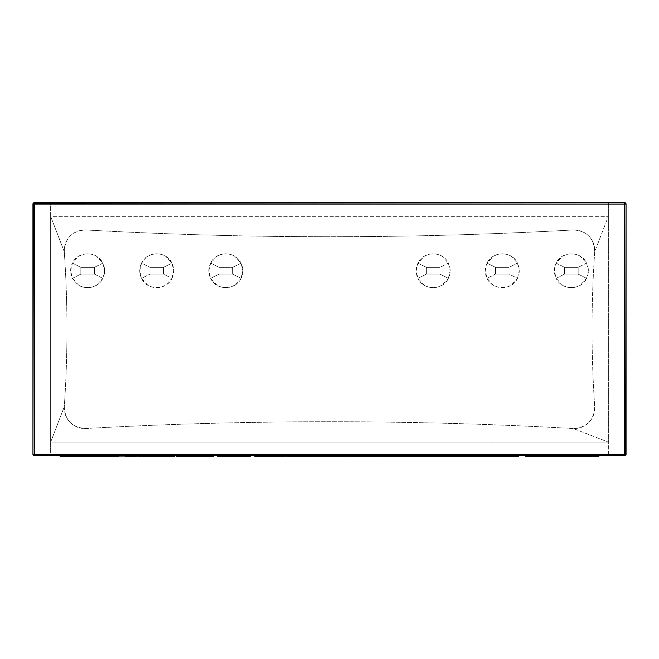 <?xml version="1.0" encoding="UTF-8"?>
<svg xmlns="http://www.w3.org/2000/svg" width="659" height="659" viewBox="0 0 659 659"><rect width="100%" height="100%" fill="white"/><g stroke="black" fill="none" stroke-linecap="round" stroke-linejoin="round"><path stroke-width="0.49" stroke-dasharray="3.29 2.47" d="M608.364 442.131L50.636 442.131L50.636 455.74L608.364 455.74L608.364 202.717L50.636 202.717L50.636 455.74L50.636 202.717L50.636 216.325L608.364 216.325L608.364 202.717L608.364 442.131L608.364 216.325L594.715 251.738C591.148 303.404 591.148 355.069 594.715 406.718C594.031 420.376 586.864 427.642 573.223 428.498L608.364 442.131L573.223 428.498C410.73 419.47 248.245 419.47 85.777 428.498C72.128 427.633 64.961 420.368 64.285 406.718C67.852 355.053 67.852 303.387 64.285 251.738C64.969 238.08 72.136 230.815 85.777 229.958C248.27 238.986 410.755 238.986 573.223 229.958C586.872 230.823 594.039 238.088 594.715 251.738L608.364 216.325L50.636 216.325L64.285 251.738L50.636 216.325L50.636 442.131L64.285 406.718L50.636 442.131L608.364 442.131M624.691 455.74L50.636 455.74L50.636 202.717L34.309 202.717L608.364 202.717L608.364 455.74L624.691 455.74A1.359 1.359 0 0 0 626.05 454.38L626.05 204.076L626.05 454.38M32.95 454.38L32.95 204.076L32.95 454.38A1.359 1.359 0 0 0 34.309 455.74L50.636 455.74L34.309 455.74M626.05 204.076A1.359 1.359 0 0 0 624.691 202.717L608.364 202.717L624.691 202.717M34.309 202.717A1.359 1.359 0 0 0 32.95 204.076M94.435 267.332L80.835 267.332L94.435 267.332L94.435 274.136L94.435 267.332L94.435 274.136L80.835 274.136L94.435 274.136L80.835 274.136L80.835 267.332L80.835 274.136L80.835 267.332L94.435 267.332L80.835 267.332L80.835 274.136L94.435 274.136L102.845 278.337C97.441 290.685 77.828 290.685 72.424 278.337L80.835 274.136L72.424 278.337C70.035 273.271 70.035 268.197 72.424 263.13L80.835 267.332L72.424 263.13C77.828 250.791 97.441 250.791 102.845 263.13L94.435 267.332L102.845 263.13C105.234 268.197 105.234 273.271 102.845 278.337L94.435 274.136L94.435 267.332M149.939 274.136L163.539 274.136L149.939 274.136L149.939 267.332L163.539 267.332L163.539 274.136L163.539 267.332L149.939 267.332L163.539 267.332L163.539 274.136L149.939 274.136L149.939 267.332L149.939 274.136L163.539 274.136L171.95 278.337C166.546 290.685 146.932 290.685 141.528 278.337L149.939 274.136L141.528 278.337C139.14 273.271 139.14 268.197 141.528 263.13L149.939 267.332L149.939 274.136M232.643 274.136L232.643 267.332L232.643 274.136L219.043 274.136L219.043 267.332L232.643 267.332L219.043 267.332L219.043 274.136L219.043 267.332L232.643 267.332L232.643 274.136L219.043 274.136L232.643 274.136L241.054 278.337C235.65 290.685 216.037 290.685 210.633 278.337L219.043 274.136L232.643 274.136L232.643 267.332L219.043 267.332L219.043 274.136L210.633 278.337C208.244 273.271 208.244 268.197 210.633 263.13L219.043 267.332L210.633 263.13C216.037 250.791 235.65 250.791 241.054 263.13L232.643 267.332L241.054 263.13C243.443 268.197 243.443 273.271 241.054 278.337L232.643 274.136M439.957 267.332L426.357 267.332L439.957 267.332L439.957 274.136L426.357 274.136L439.957 274.136L426.357 274.136L426.357 267.332L426.357 274.136L426.357 267.332L439.957 267.332L439.957 274.136L439.957 267.332L426.357 267.332L426.357 274.136L439.957 274.136L448.367 278.337C442.963 290.685 423.35 290.685 417.946 278.337L426.357 274.136L417.946 278.337C415.557 273.271 415.557 268.197 417.946 263.13L426.357 267.332L417.946 263.13C423.35 250.791 442.963 250.791 448.367 263.13L439.957 267.332L448.367 263.13C450.756 268.197 450.756 273.271 448.367 278.337L439.957 274.136L439.957 267.332M509.061 274.136L509.061 267.332L509.061 274.136L495.461 274.136L509.061 274.136L495.461 274.136L495.461 267.332L495.461 274.136L495.461 267.332L509.061 267.332L509.061 274.136L517.472 278.337C512.068 290.685 492.454 290.685 487.05 278.337L495.461 274.136L509.061 274.136L509.061 267.332L495.461 267.332L509.061 267.332L495.461 267.332L495.461 274.136L487.05 278.337C484.662 273.271 484.662 268.197 487.05 263.13L495.461 267.332L487.05 263.13C492.454 250.791 512.068 250.791 517.472 263.13L509.061 267.332L517.472 263.13C519.86 268.197 519.86 273.271 517.472 278.337L509.061 274.136M578.165 267.332L564.565 267.332L578.165 267.332L578.165 274.136L578.165 267.332L578.165 274.136L564.565 274.136L578.165 274.136L564.565 274.136L564.565 267.332L564.565 274.136L564.565 267.332L578.165 267.332L564.565 267.332L564.565 274.136L578.165 274.136L586.576 278.337C581.172 290.685 561.559 290.685 556.155 278.337L564.565 274.136L556.155 278.337C553.766 273.271 553.766 268.197 556.155 263.13L564.565 267.332L556.155 263.13C561.559 250.791 581.172 250.791 586.576 263.13L578.165 267.332L586.576 263.13C588.965 268.197 588.965 273.271 586.576 278.337L578.165 274.136L578.165 267.332M163.539 267.332L149.939 267.332L141.528 263.13C146.932 250.791 166.546 250.791 171.95 263.13L163.539 267.332L171.95 263.13C174.338 268.197 174.338 273.271 171.95 278.337L163.539 274.136L163.539 267.332M573.223 428.498C492.042 423.984 410.796 421.727 329.5 421.727C248.188 421.727 166.949 423.984 85.777 428.498L81.461 428.284L77.292 427.164L73.454 425.195L70.118 422.46L67.432 419.083L65.513 415.219L64.442 411.035L64.285 406.718C67.852 355.053 67.852 303.387 64.285 251.738L64.442 247.422L65.513 243.237L67.432 239.374L70.118 235.996L73.454 233.261L77.292 231.293L81.461 230.172L85.777 229.958C166.958 234.472 248.204 236.729 329.5 236.729C410.812 236.729 492.051 234.472 573.223 229.958L577.539 230.172L581.708 231.293L585.546 233.261L588.882 235.996L591.568 239.374L593.487 243.237L594.558 247.422L594.715 251.738C591.148 303.404 591.148 355.069 594.715 406.718L594.558 411.035L593.487 415.219L591.568 419.083L588.882 422.46L585.546 425.195L581.708 427.164L577.539 428.284L573.223 428.498M586.576 278.337L588.372 270.734L586.576 263.13L580.315 256.269L576.024 254.39L571.361 253.731L566.699 254.39L562.407 256.269L556.155 263.13L554.359 270.734L556.155 278.337L562.407 285.199L566.699 287.077L571.361 287.736L576.024 287.077L580.315 285.199L586.576 278.337M517.472 278.337L519.267 270.734L517.472 263.13L511.211 256.269L506.919 254.39L502.257 253.731L497.594 254.39L493.303 256.269L487.05 263.13L485.255 270.734L487.05 278.337L493.303 285.199L497.594 287.077L502.257 287.736L506.919 287.077L511.211 285.199L517.472 278.337M448.367 278.337L450.163 270.734L448.367 263.13L442.107 256.269L437.815 254.39L433.152 253.731L428.49 254.39L424.207 256.269L417.946 263.13L416.15 270.734L417.946 278.337L424.207 285.199L428.49 287.077L433.152 287.736L437.815 287.077L442.107 285.199L448.367 278.337M241.054 278.337L242.85 270.734L241.054 263.13L234.793 256.269L230.51 254.39L225.848 253.731L221.185 254.39L216.893 256.269L210.633 263.13L208.837 270.734L210.633 278.337L216.893 285.199L221.185 287.077L225.848 287.736L230.51 287.077L234.793 285.199L241.054 278.337M171.95 278.337L173.745 270.734L171.95 263.13L165.697 256.269L161.406 254.39L156.743 253.731L152.081 254.39L147.789 256.269L141.528 263.13L139.733 270.734L141.528 278.337L147.789 285.199L152.081 287.077L156.743 287.736L161.406 287.077L165.697 285.199L171.95 278.337M102.845 278.337L104.641 270.734L102.845 263.13L96.593 256.269L92.301 254.39L87.639 253.731L82.976 254.39L78.685 256.269L72.424 263.13L70.628 270.734L72.424 278.337L78.685 285.199L82.976 287.077L87.639 287.736L92.301 287.077L96.593 285.199L102.845 278.337M94.385 455.74L94.385 456.283L84.171 456.283L84.171 455.74L94.385 455.74L84.978 455.74L85.25 456.283L85.25 455.74L60.126 455.74L69.525 455.74L69.244 456.283L69.525 455.74L69.525 456.283L60.126 456.283L60.126 455.74M125.498 456.283L134.766 456.283L119.131 456.283L124.502 456.283L124.502 455.74L111.569 456.283L119.131 456.283L119.131 455.74L111.569 455.74L111.569 456.283L121.174 456.283L111.569 456.283L111.569 455.74L136.891 456.283L127.722 456.283L127.722 455.74L136.891 455.74L129.757 455.74L129.757 456.283L129.757 455.74L124.502 455.74L124.502 456.283L134.766 456.283L101.774 456.283L103.998 456.283L103.998 455.74L93.364 455.74L93.364 456.283L93.364 455.74L85.81 455.74L85.81 456.283L94.385 456.283L60.126 456.283M69.244 455.74L84.171 455.74L84.171 456.283L69.244 456.283L69.244 455.74M134.024 456.283L118.447 456.283L118.447 455.74L134.766 455.74L124.609 455.74L124.609 456.283L134.691 456.283L134.691 455.74L134.691 456.283L124.609 456.283L124.609 455.74L101.774 455.74L106.84 455.74L106.84 456.283L101.774 456.283L111.132 456.283L111.132 455.74L103.998 455.74L103.998 456.283L111.132 456.283L101.964 456.283L101.964 455.74L111.132 455.74L111.132 456.283L101.964 456.283L101.964 455.74L101.964 456.283L95.415 456.283L95.415 455.74L101.964 455.74L101.964 456.283L85.81 456.283L94.385 456.283M111.849 455.74L118.496 455.74L118.496 456.283L111.849 456.283L111.849 455.74L111.849 456.283L118.307 456.283L118.307 455.74L111.849 455.74L111.865 456.283M124.609 455.74L118.307 455.74L118.307 456.283L124.609 456.283L124.609 455.74M124.609 456.283L111.923 456.283L124.609 456.283M101.848 456.283L102.862 456.283M107.12 456.283L110.514 456.283M172.979 455.74L142.08 455.74L152.756 455.74L152.756 456.283L152.756 455.74L157.938 455.74L157.938 456.283L157.938 455.74L164.248 455.74L164.248 456.283L164.248 455.74L157.353 455.74L157.353 456.283L157.353 455.74L151.479 455.74L151.479 456.283L164.248 456.283L141.578 456.283L151.479 456.283L151.479 455.74L141.545 455.74M141.405 455.74L157.938 455.74L157.938 456.283L141.405 456.283L174.322 456.283L142.08 456.283L174.322 455.74L158.498 455.74L158.498 456.283L164.165 456.283L164.165 455.74L164.165 456.283L172.979 456.283M163.572 455.74L172.913 455.74L172.913 456.283L163.572 456.283L163.572 455.74L163.572 456.283L163.572 455.74L163.572 456.283L157.369 456.283L157.369 455.74L163.572 455.74M152.155 455.74L157.369 455.74L157.369 456.283L152.155 456.283L152.155 455.74L152.155 456.283L158.391 456.283L158.391 455.74L152.155 455.74M141.446 456.283L164.248 456.283L157.938 456.283L164.231 456.283L164.223 455.74L137.772 455.74L172.955 456.283L137.772 456.283L144.758 456.283L144.758 455.74L144.758 456.283L174.882 455.74L164.223 455.74L164.223 456.283L159.165 456.283L159.165 455.74L159.165 456.283L153.489 456.283L153.489 455.74L153.489 456.283L149.033 456.283L149.033 455.74L149.033 456.283L144.708 456.283L144.708 455.74L144.708 456.283L141.405 456.283M142.13 456.283L143.019 456.283M146.282 456.283L151.446 456.283M163.671 456.283L174.133 456.283M254.259 456.283L265.355 456.283L254.934 456.283L265.355 456.283L265.355 455.74L254.259 455.74L285.166 455.74L274.96 455.74L285.166 455.74L285.166 456.283L254.259 456.283L265.355 456.283L265.355 455.74L285.166 455.74L285.166 456.283L274.96 456.283L274.96 455.74L274.96 456.283L285.166 456.283L274.811 456.283L274.811 455.74L274.811 456.283L270.066 456.283L270.066 455.74L270.066 456.283L265.28 456.283L265.28 455.74L265.28 456.283L254.259 456.283M181.217 456.283L190.443 456.283L181.101 456.283L181.101 455.74L190.443 455.74L190.443 456.283L190.443 455.74L195.146 455.74L195.146 456.283L195.146 455.74L199.85 455.74L199.85 456.283L199.85 455.74L191.497 455.74L191.497 456.283L199.85 456.283L189.784 456.283L195.525 456.283L195.525 455.74L189.776 455.74L189.776 456.283L180.459 456.283L189.776 456.283L189.776 455.74L180.459 455.74M201.193 455.74L195.525 455.74L195.525 456.283L201.193 456.283L201.193 455.74L201.193 456.283L193.688 456.283L193.688 455.74L201.193 455.74M190.789 455.74L190.789 456.283L190.789 455.74M180.368 455.74L195.311 455.74L195.311 456.283L211.267 456.283L195.311 456.283L195.311 455.74L211.267 455.74L203.68 455.74L203.68 456.283L209.924 456.283L203.68 456.283L203.68 455.74L209.924 455.74L181.044 455.74M180.401 456.283L195.311 456.283L180.368 456.283L191.909 456.283L191.909 455.74L187.461 455.74L187.461 456.283L187.461 455.74L183.128 455.74L183.128 456.283L183.128 455.74L176.192 455.74L183.177 455.74L183.177 456.283L176.192 456.283L183.177 456.283L183.177 455.74L213.31 455.74L197.585 455.74L197.585 456.283L211.267 456.283L206.44 456.283L206.44 455.74L206.44 456.283L202.642 456.283L202.642 455.74L202.642 456.283L180.368 456.283M211.201 456.283L209.924 456.283M209.883 456.283L209.134 456.283M201.39 456.283L198.623 456.283M192.865 456.283L183.037 456.283M190.443 456.283L201.193 456.283L190.443 456.283M285.833 456.283L296.929 456.283L286.508 456.283L296.929 456.283L296.929 455.74L285.833 455.74L296.855 455.74L296.855 456.283L285.833 456.283L296.929 456.283L296.929 455.74L286.508 455.74L316.74 455.74L306.534 455.74L316.74 455.74L316.74 456.283L285.833 456.283M316.74 456.283L306.534 456.283L306.534 455.74L306.534 456.283L316.74 456.283L316.74 455.74L306.386 455.74L306.386 456.283L306.386 455.74L301.641 455.74L301.641 456.283L301.641 455.74L296.855 455.74L296.855 456.283L518.435 456.283L518.435 455.74L297.028 455.74L297.028 456.283L316.74 456.283M248.888 455.74L217.989 455.74L228.665 455.74L228.665 456.283L228.665 455.74L233.846 455.74L233.846 456.283L233.846 455.74L240.156 455.74L240.156 456.283L240.156 455.74L233.261 455.74L233.261 456.283L233.261 455.74L227.388 455.74L227.388 456.283L240.156 456.283L217.486 456.283L227.388 456.283L227.388 455.74L217.454 455.74M217.313 455.74L250.231 456.283L217.989 456.283L233.846 456.283L233.846 455.74L250.231 455.74L240.074 455.74L240.074 456.283L248.888 456.283L239.481 456.283L239.481 455.74L248.822 455.74L248.822 456.283L239.481 456.283L239.481 455.74L239.481 456.283L233.278 456.283L233.278 455.74L239.481 455.74L239.481 456.283L228.063 456.283L228.063 455.74L233.278 455.74L233.278 456.283L228.063 456.283L234.299 456.283L234.299 455.74L228.063 455.74L228.063 456.283L240.156 456.283L217.313 456.283M217.363 456.283L250.041 456.283M218.038 456.283L218.928 456.283M222.19 456.283L227.355 456.283M239.579 456.283L248.838 456.283M383.373 455.74L399.774 455.74L399.774 456.283L383.241 456.283L416.159 456.283L399.774 456.283L399.774 455.74L399.774 456.283L394.584 456.283L394.584 455.74L406.084 455.74L406.084 456.283L406.084 455.74L399.181 455.74L399.181 456.283L399.181 455.74L393.316 455.74L393.316 456.283L393.316 455.74L383.373 455.74L383.373 456.283L386.751 456.283L386.751 455.74L382.533 455.74L382.533 456.283L372.887 456.283L372.887 455.74L377.195 455.74L377.195 456.283L360.003 456.283L360.003 455.74L364.789 455.74L364.789 456.283L348.982 456.283L379.881 456.283L369.683 456.283L369.683 455.74L369.683 456.283L379.881 456.283L364.789 456.283L364.789 455.74L372.673 456.283L372.673 455.74L369.246 455.74L369.246 456.283L367.804 456.283L370.523 456.283L370.523 455.74L367.804 455.74L367.804 456.283L359.287 456.283L361.972 456.283L361.972 455.74L360.514 455.74L360.514 456.283L362.705 456.283L353.224 456.283L356.898 456.283L356.774 455.74L353.331 455.74L353.331 456.283L353.224 455.74L353.224 456.283L353.224 455.74L354.402 455.74L354.402 456.283L353.224 456.283L356.774 456.283L356.774 455.74L356.222 456.283L344.451 456.283L344.451 455.74L350.901 455.74L350.901 456.283L337.416 456.283L343.133 456.283L343.133 455.74L337.416 455.74L337.416 456.283L315.463 456.283L315.463 455.74L324.434 455.74L324.434 456.283L314.804 456.283L319.862 456.283L316.979 456.283L316.979 455.74L319.829 455.74L319.829 456.283L311.46 456.283L393.415 456.283L393.415 455.74L312.794 455.74L312.794 456.283L397.237 456.283L385.943 456.283L385.943 455.74L387.69 455.74L387.69 456.283L387.69 455.74L397.245 455.74L397.245 456.283L383.39 456.283L406.084 456.283L399.774 456.283L399.774 455.74L416.159 455.74L405.993 455.74L405.993 456.283L405.993 455.74L400.326 455.74L400.326 456.283L410.285 456.283L407.575 456.283L407.575 455.74L410.252 455.74L410.252 456.283L407.493 456.283L499.711 456.283L499.711 455.74L413.119 455.74L413.119 456.283L408.11 456.283L408.11 455.74L413.119 455.74L413.119 456.283L500.914 456.283L485.106 456.283L485.106 455.74L499.81 455.74L499.81 456.283L473.664 456.283L474.389 456.283L473.681 456.283L473.681 455.74L473.664 456.283L473.664 455.74L473.664 456.283L485.106 456.283L485.106 455.74L473.664 455.74L474.389 455.74L474.389 456.283L466.951 456.283L466.951 455.74L474.62 455.74L474.62 456.283L465.806 456.283L470.312 456.283L470.312 455.74L465.806 455.74L465.806 456.283L476.037 456.283L474.768 456.283L474.768 455.74L470.617 455.74L470.617 456.283L474.768 456.283L474.768 455.74L476.037 455.74L476.037 456.283L471.605 456.283L473.73 456.283L473.73 455.74L471.605 455.74L471.605 456.283L465.287 456.283L465.287 455.74L472.404 455.74L472.404 456.283L461.778 456.283L461.778 455.74L464.084 455.74L464.084 456.283L445.715 456.283L445.715 455.74L445.715 456.283L445.715 455.74L439.405 455.74L439.405 456.283L439.405 455.74L432.955 455.74L432.955 456.283L432.955 455.74L439.594 455.74L439.594 456.283L432.955 456.283L445.715 456.283L439.594 456.283L439.594 455.74L445.715 455.74L445.715 456.283L445.715 455.74L445.715 456.283L455.789 456.283L445.715 456.283L445.715 455.74L455.789 455.74L445.715 455.74L445.715 456.283L455.789 456.283L455.789 455.74L422.872 455.74L455.863 455.74M455.863 456.283L439.553 456.283L439.553 455.74L439.553 456.283L427.946 456.283L427.946 455.74L427.946 456.283L422.872 456.283L455.863 456.283L417.238 456.283L428.037 456.283L428.037 455.74L417.238 455.74L417.238 456.283L396.463 456.283L396.463 455.74L417.238 455.74L417.238 456.283L394.436 456.283L394.436 455.74L394.914 455.74L394.436 456.283L414.816 456.283L405.409 456.283L405.409 455.74L414.75 455.74L414.75 456.283L383.909 455.74L394.584 455.74L394.584 456.283L383.909 456.283L399.181 456.283L393.991 456.283L393.991 455.74L405.409 455.74L405.409 456.283L399.206 456.283L401.842 456.283L401.809 455.74L397.921 455.74L397.921 456.283L409.124 456.283L409.124 455.74L402.179 455.74L402.179 456.283L415.969 456.283L388.102 456.283M432.947 455.74L432.971 456.283M455.822 456.283L422.971 456.283M428.226 456.283L431.612 456.283M446.596 456.283L455.122 456.283M445.715 456.283L433.152 456.283L445.715 456.283M67.819 455.74L60.48 455.74L60.48 456.283L67.819 456.283L67.819 455.74L67.819 456.283L72.474 456.283L72.474 455.74L67.819 455.74M77.227 455.74L72.474 455.74L72.474 456.283L77.227 456.283L77.227 455.74L77.227 456.283L84.5 456.283L84.5 455.74L77.227 455.74M76.073 455.74L84.5 455.74L84.5 456.283L76.073 456.283L76.073 455.74L76.073 456.283L84.937 456.283L84.937 455.74L76.073 455.74M68.618 455.74L60.043 455.74L72.301 455.74L72.301 456.283L67.144 456.283L67.144 455.74L67.144 456.283L60.043 456.283L68.618 456.283L68.618 455.74M60.043 456.283L87.252 456.283L60.043 456.283L61.081 456.283L60.043 456.283L60.043 455.74L87.252 455.74L60.043 455.74M72.301 455.74L77.358 455.74L77.358 456.283L72.301 456.283L72.301 455.74M85.81 455.74L95.415 455.74L95.415 456.283L85.81 456.283L85.81 455.74M174.882 456.283L160.475 456.283L168.333 456.283L168.333 455.74L168.333 456.283L174.882 456.283M168.012 456.283L168.012 455.74L168.012 456.283M213.31 456.283L206.761 456.283L206.761 455.74L206.761 456.283L198.903 456.283L198.903 455.74L198.903 456.283L194.751 456.283L194.751 455.74L194.751 456.283L191.036 456.283L191.036 455.74L191.036 456.283L183.177 456.283L213.31 456.283M73.651 456.283L87.252 456.283L73.651 456.283M317.407 456.283L328.503 456.283L318.083 456.283L328.503 456.283L328.503 455.74L317.407 455.74L348.306 455.74L348.306 456.283L317.407 456.283L328.503 456.283L328.503 455.74L348.306 455.74L338.108 455.74L348.306 455.74L348.306 456.283L337.96 456.283L337.96 455.74L337.96 456.283L333.215 456.283L333.215 455.74L333.215 456.283L328.429 456.283L328.429 455.74L328.429 456.283L317.407 456.283L348.306 456.283L338.108 456.283L338.108 455.74L338.108 456.283L348.306 456.283L317.407 456.283M348.982 456.283L379.881 456.283L379.881 455.74L349.649 455.74L360.078 455.74L360.078 456.283L349.649 456.283L360.078 456.283L360.078 455.74L348.982 455.74M414.816 455.74L383.241 456.283L415.936 456.283M383.373 456.283L393.316 456.283M383.966 456.283L384.848 456.283M405.507 456.283L414.766 456.283M455.781 456.283L460.46 456.283L455.913 456.283L455.913 455.74L460.46 455.74L460.46 456.283L449.29 456.283L449.29 455.74L454.117 455.74L454.117 456.283L448.095 456.283L452.305 456.283L452.305 455.74L448.071 455.74L448.071 456.283L452.305 456.283L435.665 456.283L435.665 455.74L451.086 455.74L451.086 456.283L424.693 456.283L425.212 456.283L424.693 455.74L424.693 456.283L435.665 456.283L435.665 455.74L417.987 456.283L417.987 455.74L419.19 455.74L419.19 456.283L419.19 455.74L426.076 455.74L426.076 456.283L417.987 456.283L417.987 455.74L417.987 456.283L420.706 456.283L420.706 455.74L418.028 455.74L418.028 456.283L420.887 456.283L419.692 456.283L420.047 455.74L427.592 455.74L427.592 456.283L420.047 456.283L428.564 456.283L423.992 456.283M501.153 456.283L501.153 455.74L496.837 455.74L496.837 456.283L501.31 456.283L496.779 456.283L501.153 456.283M372.722 456.283L372.673 455.74L372.722 456.283L369.238 456.283L372.722 456.283M518.435 456.283L297.028 456.283L297.028 455.74L518.435 455.74M576.37 455.74L566.954 455.74L566.954 456.283L576.37 456.283L576.37 455.74L576.37 456.283L569.623 456.283L576.93 456.283L576.93 455.74L569.788 455.74L569.788 456.283L594.995 456.283L576.93 456.283L576.93 455.74L594.995 455.74L594.995 456.283L596.42 456.283L596.42 455.74L594.995 455.74L594.995 456.283L580.151 456.283L580.217 455.74L580.217 456.283L584.764 456.283L584.764 455.74L584.764 456.283L594.789 456.283L594.789 455.74L580.151 455.74L580.151 456.283L581.757 456.283L580.151 456.283L580.151 455.74L581.757 455.74L581.757 456.283L581.757 455.74L588.619 455.74L588.619 456.283L581.757 456.283L592.894 456.283L592.894 455.74L588.619 455.74L588.619 456.283L592.795 456.283L592.795 455.74L592.795 456.283L584.945 456.283L584.945 455.74L531.5 455.74L531.5 456.283L530.256 456.283L530.256 455.74L530.256 456.283L530.256 455.74L531.5 455.74L531.5 456.283L584.945 456.283L584.945 455.74L592.795 455.74M592.795 456.283L530.256 456.283L530.306 455.74L530.569 456.283L534.358 456.283L531.747 456.283L531.747 455.74L534.358 455.74L534.358 456.283L545.034 456.283L535.124 456.283L535.124 455.74L545.034 455.74L545.034 456.283L541.64 456.283L541.64 455.74L543.205 455.74L543.205 456.283L541.64 456.283L541.706 455.74L541.64 456.283L543.864 456.283L543.864 455.74L566.954 455.74L566.954 456.283L543.864 456.283L576.37 456.283M581.971 456.283L581.971 455.74L580.455 455.74L580.455 456.283L581.971 456.283L581.971 455.74L581.971 456.283L558.989 456.283L558.989 455.74L550.1 455.74L550.1 456.283L558.989 456.283L558.989 455.74L568.799 455.74L568.799 456.283L568.799 455.74L576.427 455.74L576.427 456.283L549.606 456.283L549.606 455.74L546.014 455.74L546.014 456.283L549.606 456.283L546.014 456.283L546.657 456.283L546.657 455.74L581.872 455.74L581.872 456.283L578.388 456.283L578.388 455.74L578.388 456.283L546.657 456.283L581.971 456.283L581.971 455.74M525.717 455.74L525.717 456.283L598.907 456.283L598.907 455.74L525.717 455.74L598.907 455.74M525.717 456.283L598.907 456.283M408.811 455.74L404.272 455.74L404.272 456.283L408.811 456.283L408.811 455.74M403.761 455.74L408.102 455.74L408.102 456.283L403.761 456.283L403.761 455.74M416.801 456.283L403.761 456.283L416.801 456.283M408.621 455.74L414.033 455.74L414.033 456.283L408.621 456.283L408.621 455.74M331.774 456.283L331.765 455.74L331.774 456.283L329.311 456.283L329.311 455.74L335.662 456.283L331.04 456.283L331.04 455.74L332.713 455.74L332.713 456.283L329.311 456.283L331.774 456.283M335.662 455.74L332.713 455.74L332.713 456.283L335.662 456.283L335.662 455.74M343.1 455.74L342.318 455.74L342.318 456.283L343.1 456.283L343.1 455.74L344.764 455.74L344.764 456.283L343.1 456.283L343.1 455.74M347.713 455.74L344.764 455.74L344.764 456.283L347.713 456.283L347.713 455.74M344.764 456.283L341.362 456.283L344.764 456.283M341.362 455.74L343.825 455.74L343.825 456.283L341.362 456.283L341.362 455.74M551.278 455.74L555.628 455.74L555.628 456.283L551.278 456.283L551.278 455.74M556.929 455.74L551.772 455.74L551.772 456.283L556.929 456.283L556.929 455.74L565.875 455.74L565.875 456.283L556.929 456.283L556.929 455.74M565.883 455.74L565.883 456.283L565.883 455.74L565.883 456.283L551.278 456.283L565.875 456.283M556.114 455.74L561.839 455.74L561.839 456.283L556.114 456.283L556.114 455.74M561.839 455.74L561.839 456.283L565.9 456.283L565.9 455.74L561.839 455.74M436.233 456.283L435.039 456.283L435.039 455.74L436.233 455.74L436.233 456.283L435.039 456.283L435.088 455.74L438.276 455.74L438.276 456.283L443.079 456.283L443.079 455.74L439.347 455.74L439.347 456.283L443.079 456.283L437.675 456.283L437.675 455.74L439.347 455.74L439.347 456.283L436.233 456.283M435.039 455.74L435.088 456.283L435.039 455.74M491.853 455.74L488.13 455.74L488.13 456.283L491.853 456.283L491.853 455.74M487.05 456.283L491.853 456.283L483.838 456.283L487.05 456.283L483.863 456.283L483.863 455.74L487.05 455.74L487.05 456.283M87.252 456.283L87.252 455.74M372.796 456.283L372.796 455.74M356.898 456.283L356.898 455.74M596.42 456.283L596.42 455.74"/><path stroke-width="0.99" d="M626.05 454.38A1.359 1.359 0 0 1 624.691 455.74L624.691 454.38L34.309 454.38L34.309 455.74L625.655 455.336L626.05 204.076L32.95 204.076L32.95 454.38L34.309 454.38L34.309 204.076L34.309 454.38L624.691 454.38L624.691 204.076L624.691 454.38L626.05 454.38L626.05 204.076L624.691 202.717A1.359 1.359 0 0 1 626.05 204.076A1.359 1.359 0 0 0 624.691 202.717L33.345 203.12L32.95 454.38L34.309 455.74A1.359 1.359 0 0 1 32.95 454.38M34.309 455.74L624.691 455.74M32.95 204.076A1.359 1.359 0 0 1 34.309 202.717A1.359 1.359 0 0 0 32.95 204.076L34.309 204.076L34.309 202.717L34.309 204.076L624.691 204.076L624.691 202.717L34.309 202.717M624.691 202.717L624.691 204.076L626.05 204.076M60.126 455.74L60.126 456.283L70.447 456.283L70.447 455.74L70.447 456.283L84.978 456.283L84.978 455.74L84.978 456.283L94.385 456.283L94.385 455.74M60.126 456.283L98.743 456.283L98.743 455.74L98.743 456.283L101.848 456.283M134.65 456.283L134.766 455.74L134.766 456.283L136.891 456.283L136.891 455.74L136.891 456.283L134.691 456.283L134.691 455.74L134.691 456.283L125.498 456.283M118.579 455.74L118.579 456.283L118.579 455.74M102.862 456.283L107.12 456.283M110.514 456.283L118.579 456.283L104.575 456.283L104.575 455.74L104.575 456.283L101.774 456.283L101.774 455.74L101.774 456.283L94.385 456.283M134.024 456.283L134.535 456.283M141.545 455.74L141.545 456.283L141.405 455.74M142.13 456.283L142.08 455.74L142.08 456.283L157.353 456.283L157.353 455.74L157.353 456.283L172.979 456.283L172.979 455.74M172.979 456.283L174.322 456.283L174.322 455.74L174.882 456.283L174.882 455.74L174.882 456.283L174.133 456.283M143.019 456.283L146.282 456.283M151.446 456.283L163.671 456.283M172.955 456.283L173.77 456.283M141.405 456.283L137.772 456.283L137.772 455.74L137.772 456.283L141.545 456.283M254.934 456.283L285.166 456.283L285.166 455.74L285.166 456.283L274.737 456.283L274.737 455.74L274.737 456.283L270.281 456.283L270.281 455.74L270.281 456.283L265.816 456.283L265.816 455.74L265.816 456.283L254.934 456.283L254.934 455.74L254.934 456.283M254.259 456.283L254.259 455.74L254.259 456.283M180.459 455.74L180.459 456.283L180.368 455.74M181.044 455.74L181.044 456.283L195.789 456.283L195.789 455.74L195.789 456.283L209.924 456.283L209.924 455.74L209.924 456.283L211.267 456.283L211.267 455.74L211.201 456.283M180.368 456.283L176.192 456.283L176.192 455.74L176.192 456.283L180.508 456.283M209.134 456.283L201.39 456.283M198.623 456.283L192.865 456.283M183.037 456.283L181.217 456.283M286.508 456.283L316.74 456.283L316.74 455.74L316.74 456.283L317.407 456.283L317.407 455.74L317.407 456.283L306.311 456.283L306.311 455.74L306.311 456.283L301.855 456.283L301.855 455.74L301.855 456.283L297.39 456.283L297.39 455.74L297.39 456.283L286.508 456.283L286.508 455.74L286.508 456.283M285.833 456.283L285.833 455.74L285.833 456.283M217.454 455.74L217.454 456.283L217.313 455.74M218.038 456.283L217.989 455.74L217.989 456.283L233.261 456.283L233.261 455.74L233.261 456.283L248.888 456.283L248.888 455.74M249.679 456.283L248.863 456.283L250.231 456.283L250.231 455.74L250.041 456.283M218.928 456.283L222.19 456.283M227.355 456.283L239.579 456.283M455.863 455.74L455.822 456.283L518.435 456.283L455.863 456.283M383.966 456.283L383.909 455.74L383.909 456.283L422.872 456.283L422.872 455.74L422.872 456.283L425.681 456.283L425.681 455.74L425.681 456.283L439.677 456.283L439.677 455.74L439.677 456.283L455.789 456.283L455.789 455.74L455.707 456.283M415.969 456.283L416.159 455.74L416.159 456.283L422.954 456.283M423.968 456.283L428.226 456.283M431.612 456.283L446.596 456.283M455.122 456.283L455.641 456.283M60.043 455.74L60.043 456.283L60.043 455.74M213.31 455.74L213.31 456.283L213.31 455.74M211.267 456.283L213.31 456.283L211.267 456.283M318.083 456.283L348.306 456.283L348.306 455.74L348.306 456.283L348.982 456.283L337.886 456.283L337.886 455.74L337.886 456.283L333.429 456.283L333.429 455.74L333.429 456.283L328.965 456.283L328.965 455.74L328.965 456.283L318.083 456.283L318.083 455.74L318.083 456.283M383.373 456.283L349.649 456.283L349.649 455.74L349.649 456.283L360.539 456.283L360.539 455.74L360.539 456.283L364.995 456.283L364.995 455.74L364.995 456.283L369.46 456.283L369.46 455.74L369.46 456.283L379.881 456.283L379.881 455.74L379.881 456.283L383.241 456.283L383.241 455.74L383.373 456.283L383.373 455.74M348.982 455.74L348.982 456.283M393.283 456.283L399.181 456.283L399.181 455.74L399.181 456.283L405.507 456.283M414.766 456.283L414.816 455.74M384.848 456.283L388.118 456.283M414.816 456.283L415.598 456.283M518.435 455.74L518.435 456.283M598.907 455.74L598.907 456.283L525.717 456.283L525.717 455.74M598.907 456.283L525.717 456.283"/></g></svg>
